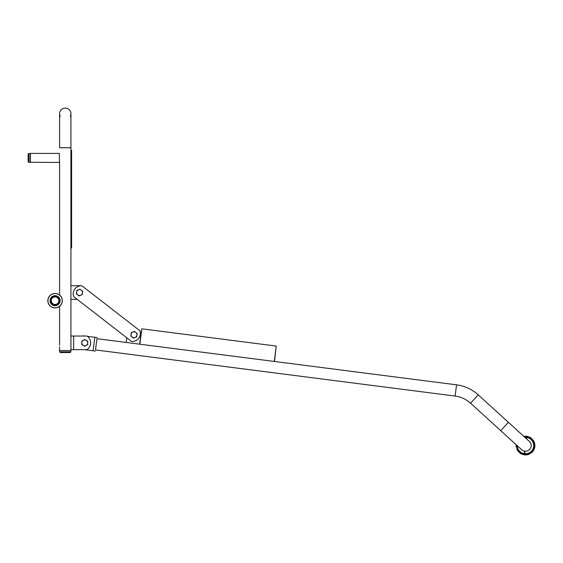 <?xml version="1.0" encoding="UTF-8"?>
<svg xmlns="http://www.w3.org/2000/svg" width="563" height="563" viewBox="0 0 563 563"><rect width="100%" height="100%" fill="white"/><g stroke="black" fill="none" stroke-linecap="round" stroke-linejoin="round"><path stroke-width="0.84" d="M77.194 299.333L70.931 299.333L70.931 336.048L73.654 336.048L73.654 349.644L70.931 349.644L70.931 350.545L59.601 350.545L59.601 346.808M70.931 147.738L70.931 113.747A5.665 5.665 0 0 1 70.255 116.435A5.665 5.665 0 0 0 65.266 108.082A5.665 5.665 0 0 0 60.283 116.435A5.665 5.665 0 0 1 65.266 108.082A5.665 5.665 0 0 0 59.601 113.747L59.601 147.738L70.931 147.738L70.931 285.737L81.762 285.737A8.156 8.156 0 0 1 81.853 285.8M70.931 113.747A5.665 5.665 0 0 0 65.266 108.082A5.665 5.665 0 0 1 70.931 113.747M71.614 247.896L70.931 247.896L70.931 150.455L71.614 150.455L71.614 247.896M30.374 162.468L30.374 153.403L59.375 153.403L59.375 162.468L30.142 162.243M59.375 153.403L59.375 162.468M59.601 300.691A4.532 4.532 0 0 1 52.802 304.618A4.532 4.532 0 0 1 52.802 296.771A4.532 4.532 0 0 1 59.601 300.691M73.654 336.048L86.998 336.048A8.156 8.156 0 0 1 86.998 349.644L73.654 349.644M70.931 336.048L70.931 349.644M70.931 299.333L70.931 285.737M53.365 296.567A4.462 4.462 0 0 0 52.352 304.231A4.462 4.462 0 0 0 59.495 301.282A4.462 4.462 0 0 0 53.365 296.567A4.462 4.462 0 0 0 52.352 304.231A4.462 4.462 0 0 0 59.495 301.282A4.462 4.462 0 0 0 53.365 296.567M28.15 157.936L28.15 161.722L28.15 154.149L28.833 153.467L28.15 154.149M30.142 162.397L30.142 153.467L28.833 153.467L28.833 162.397L28.15 161.722L28.833 162.397L30.142 162.397M70.889 350.545L70.889 351.861L70.206 352.544L60.325 352.544L70.206 352.544L60.325 352.544L59.65 351.861L60.325 352.544M55.068 305.632A4.94 4.94 0 0 0 59.347 298.221A4.94 4.94 0 0 0 50.79 298.221A4.94 4.94 0 0 0 55.068 305.632M55.068 305.723A5.032 5.032 0 0 0 59.425 298.179A5.032 5.032 0 0 0 50.712 298.179A5.032 5.032 0 0 0 55.068 305.723M55.068 305.343A4.645 4.645 0 0 0 59.094 298.369A4.645 4.645 0 0 0 51.05 298.369A4.645 4.645 0 0 0 55.068 305.343M55.068 307.926A7.228 7.228 0 0 0 61.332 297.081A7.228 7.228 0 0 0 48.812 297.081A7.228 7.228 0 0 0 55.068 307.926A7.228 7.228 0 0 0 61.332 297.081A7.228 7.228 0 0 0 48.812 297.081A7.228 7.228 0 0 0 55.068 307.926M62.296 302.049L62.106 299.037M59.579 301.81L59.579 301.149M59.579 300.241L59.579 299.579M73.605 296.546A8.156 8.156 0 0 1 81.938 285.807L139.92 330.77A8.156 8.156 0 0 1 131.587 341.509L73.605 296.546M139.645 344.176L456.558 384.832C464.799 385.951 472.012 389.286 478.205 394.839L508.368 422.299L500.739 430.674L470.577 403.221C466.157 399.251 461.006 396.866 455.115 396.07C461.006 396.866 466.157 399.251 470.577 403.221L478.205 394.839C472.012 389.286 464.799 385.951 456.558 384.832L455.115 396.07L95.499 349.933L96.942 338.694L139.645 344.176L141.024 333.43A8.156 8.156 0 0 0 140.257 332.17M521.69 449.738L521.69 449.738A5.665 5.665 0 0 0 529.692 449.365A5.665 5.665 0 0 0 529.319 441.364A5.665 5.665 0 0 0 529.311 441.364A5.665 5.665 0 0 1 529.692 449.365A5.665 5.665 0 0 1 521.69 449.738L500.739 430.674M274.272 361.446L276.25 346.062L141.841 328.82L141.024 333.43M274.498 361.474L276.25 346.062M141.841 328.82L139.87 344.204M82.965 336.048A8.156 8.156 0 0 1 83.394 335.815L85.189 336.048M87.399 336.329L94.837 337.279L93.106 350.77L95.351 351.059M97.082 337.568L94.837 337.279M84.323 349.644L93.106 350.77M126.759 337.765L126.161 342.445M526.665 438.957L526.947 436.754A8.917 8.917 0 0 1 534.343 446.684A8.917 8.917 0 0 1 524.681 454.432L524.779 451.174L524.054 454.348A8.917 8.917 0 0 1 516.595 445.108M528.896 454.292L532.19 452.166C535.216 448.718 535.702 444.939 533.64 440.836L530.881 437.838L527.01 436.269L530.881 437.838L533.879 441.265M524.223 436.726A8.917 8.917 0 0 1 526.321 436.677L526.095 438.429M516.18 446.839L516.137 444.686L516.18 446.839L516.137 444.686L517.362 450.266L520.121 453.271L523.991 454.841L520.121 453.271L517.13 449.837M80.03 289.185L81.368 290.234A2.949 2.949 0 0 0 76.624 292.134A2.949 2.949 0 0 0 80.636 295.286A2.949 2.949 0 0 0 81.368 290.234L82.705 291.289L82.219 294.653L79.059 295.92L76.385 293.816L76.624 292.134L76.871 290.452L80.03 289.185M134.466 331.396L135.803 332.451A2.949 2.949 0 0 0 131.066 334.345A2.949 2.949 0 0 0 135.078 337.497A2.949 2.949 0 0 0 135.803 332.451L137.14 333.5L136.654 336.864L133.501 338.131L132.164 337.082L130.827 336.027L131.306 332.663L134.466 331.396M84.753 339.44L86.23 340.291A2.949 2.949 0 0 0 81.811 342.846A2.949 2.949 0 0 0 86.23 345.393A2.949 2.949 0 0 0 86.23 340.291L87.701 341.143L87.701 344.542L84.753 346.245L81.811 344.542L81.811 341.143L84.753 339.44M140.666 332.775L141.123 332.67M53.626 297.194A3.786 3.786 0 0 0 52.767 303.696A3.786 3.786 0 0 0 58.819 301.191A3.786 3.786 0 0 0 53.626 297.194M70.206 352.544L70.889 351.861L59.65 351.861L59.65 350.545M55.068 307.834A7.136 7.136 0 0 0 61.254 297.123A7.136 7.136 0 0 0 48.89 297.123A7.136 7.136 0 0 0 55.068 307.834M526.862 437.458A8.206 8.206 0 0 1 533.647 446.6A8.206 8.206 0 0 1 524.772 453.729M524.716 454.144A8.628 8.628 0 0 0 534.062 446.649A8.628 8.628 0 0 0 526.912 437.043M524.146 453.651A8.206 8.206 0 0 1 517.291 445.741M524.92 437.367A8.206 8.206 0 0 1 526.229 437.374M526.285 436.958A8.628 8.628 0 0 0 524.505 436.979M516.876 445.361A8.628 8.628 0 0 0 524.09 454.067M59.601 162.01L59.601 295.061M59.601 306.328L59.601 345.225M519.255 432.201L523.759 436.311L526.384 436.184L524.033 436.262M508.368 422.299L529.319 441.364M532.64 451.681L528.763 454.376L532.64 451.681L528.763 454.376L524.617 454.918L526.975 454.848M534.822 444.263L534.28 448.936M528.756 454.376L524.617 454.918L528.763 454.376L527.024 454.834L528.763 454.376L532.521 451.815M533.956 441.42L530.881 437.838L529.319 436.951M523.759 436.311L526.384 436.184L523.759 436.311M521.732 454.172L520.121 453.271L517.052 449.682L520.121 453.271L523.991 454.841L520.121 453.271L521.683 454.151M526.166 437.873L526.799 437.951M524.209 453.152L524.836 453.236M524.378 451.808L525.012 451.885M516.137 444.686L516.151 446.607L516.137 444.686M534.196 449.154L534.85 444.496M529.269 436.93L530.881 437.838L527.01 436.269"/></g></svg>
